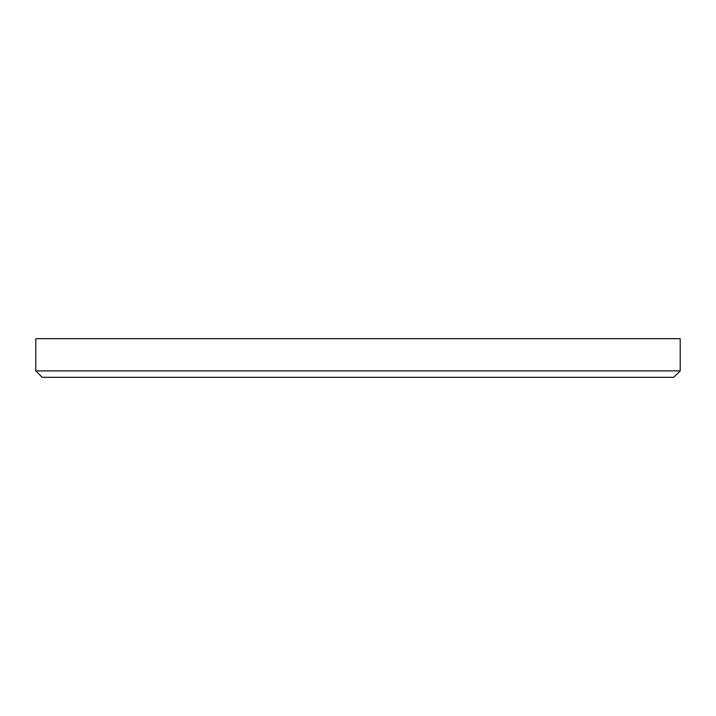 <?xml version="1.0" encoding="UTF-8"?>
<svg xmlns="http://www.w3.org/2000/svg" width="716" height="716" viewBox="0 0 716 716"><rect width="100%" height="100%" fill="white"/><g stroke="black" fill="none" stroke-linecap="round" stroke-linejoin="round"><path stroke-width="1.07" d="M680.2 370.888L673.756 377.332L42.244 377.332L35.8 370.888L680.2 370.888L680.2 338.668L35.8 338.668L35.8 370.888"/></g></svg>
